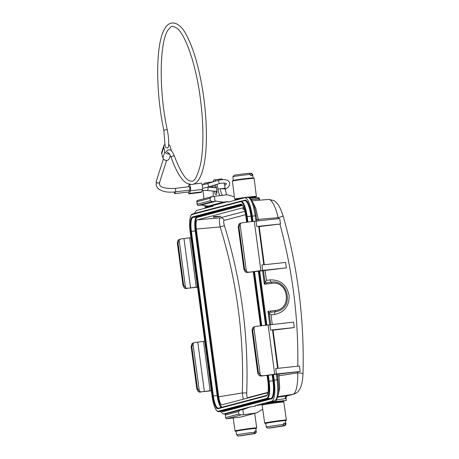 <?xml version="1.0" encoding="UTF-8"?>
<svg xmlns="http://www.w3.org/2000/svg" width="459" height="459" viewBox="0 0 459 459"><rect width="100%" height="100%" fill="white"/><g stroke="black" fill="none" stroke-linecap="round" stroke-linejoin="round"><path stroke-width="0.69" d="M244.865 211.301L220.309 217.801A3.735 3.609 -104.8 0 1 224.107 220.406C223.453 220.917 223.55 222.655 224.405 225.621C241.245 280.208 248.686 335.971 246.724 392.91C246.672 395.974 247.022 397.563 247.762 397.689A3.735 3.609 -104.8 0 1 247.734 398.022M267.953 392.674L222.024 404.827C220.63 404.666 219.517 401.986 218.685 396.777L196.309 229.058C195.741 223.785 196.085 220.716 197.341 219.855L243.654 207.6M197.341 219.855L220.309 217.801C219.178 218.696 219.127 221.737 220.148 226.93L224.405 225.621M213.555 217.216L213.183 216.763L215.122 216.464L220.963 216.292L213.555 217.216L220.963 216.292M244.291 209.327L242.708 208.983L244.079 208.707M196.309 229.058L220.148 226.93C236.861 281.097 244.245 336.436 242.3 392.95L246.724 392.91M218.685 396.777L242.3 392.95L243.276 399.204M276.02 400.047L285.28 398.636A2.49 2.341 84.4 0 1 287.185 395.842L293.806 394.126A7.47 7.212 -104.8 0 1 293.135 394.27C295.963 393.426 298.178 384.126 297.656 372.886L297.69 371.761L278.906 374.074L279.68 388.159L278.034 395.75M276.37 374.251L273.501 374.607L274.241 380.161L277.104 379.777L276.37 374.251L277.242 374.188M279.015 401.82L286.33 400.391L268.819 402.394L274.746 400.827C277.649 398.9 278.435 391.883 277.104 379.777L277.976 379.713M232.455 412.073L235.513 410.799L250.488 406.84L255.267 406.244L255.181 405.63L271.877 401.212C274.752 399.232 275.538 392.216 274.241 380.161M285.28 398.636L286.055 398.326L286.33 400.391M286.055 398.326C286.41 396.398 286.881 395.555 287.472 395.801L287.563 395.778M262.72 409.233L257.269 412.492A4.98 4.808 -104.8 0 1 255.456 413.117L240.476 417.076A4.98 4.808 75.2 0 0 241.09 416.961L256.07 412.997M242.857 409.669L240.241 410.025L238.508 411.591L238.835 414.058L240.895 414.959L243.517 414.597L242.857 409.669L250.488 406.84M240.241 410.025L225.616 413.886M243.517 414.597L255.456 413.117M255.181 405.63L258.056 405.245A1.245 1.205 75.2 0 0 258.199 405.217L262.026 404.201M258.056 405.245L266.69 403.581M279.032 401.918L278.963 401.441L269.685 402.583L266.639 403.191L266.702 403.668M268.819 402.394A1.245 1.205 75.2 0 0 268.963 402.365L274.889 400.799A1.245 1.205 -104.8 0 1 274.746 400.827L271.877 401.212M277.288 374.234L278.906 374.074M293.806 394.126C299.061 391.716 297.948 391.567 299.991 388.647C301.775 385.021 302.779 380.018 303.003 373.626A7.47 0.614 -178.4 0 0 297.656 372.886L277.523 376.013M190.938 237.653L189.682 237.808L196.263 287.133L197.519 286.978M223.177 202.132L227.951 201.541L212.97 205.506L208.197 206.097L223.177 202.132L216.246 201.117L212.431 201.621L197.921 205.46L201.266 205.081L216.246 201.117M278.418 218.713L278.12 217.669L283.18 216.143C280.856 209.344 278.963 205.253 277.5 203.865C275.687 201.822 274.471 200.726 273.857 200.572L268.744 199.407L252.066 200.841M252.525 201.759L255.772 208.179L258.268 219.385L278.12 217.669C275.767 206.63 271.367 198.822 268.504 199.447M249.954 198.076L256.587 197.456L258.905 197.72L259.398 198.558L251.004 199.16M251.142 199.344L259.266 199.045L259.851 200.17M259.266 199.045A2.49 2.45 -81.7 0 0 259.719 200.181M263.42 270.603L247.682 272.422L260.867 270.609L254.286 221.284L279.743 218.547L280.466 223.975L256.776 226.505L258.698 226.385L263.816 264.774M248.927 272.095A3.735 3.609 -104.8 0 1 246.42 271.453L244.544 268.922L243.918 269.089L243.947 269.634M254.286 221.284L242.346 222.77A3.735 3.609 -104.8 0 0 241.887 222.856L240.636 223.189A3.735 3.609 75.2 0 0 238.841 224.331L238.324 227.159L238.95 226.993L240.091 224.003A3.735 3.609 -104.8 0 1 241.887 222.856M260.867 270.609L286.324 267.872L263.466 270.649M258.733 226.648L259.226 226.585L264.315 264.723M297.805 366.23C298.516 318.07 292.549 270.672 279.898 224.044L259.226 226.585M279.898 224.044L280.46 223.975M286.324 267.872L285.601 262.45L261.911 264.981L262.634 270.403M265.05 282.939L266.398 280.351L270.185 279.887C280.638 279.726 286.95 284.987 289.113 295.676C289.245 306.021 284.471 312.263 274.792 314.415L271.005 314.88L272.279 324.404M264.355 284.236L265.067 282.933L266.467 282.761A1.245 0.333 82.9 0 1 266.954 283.914L264.355 284.236L262.548 270.667M263.46 270.586L265.072 282.933L271.252 282.17M276.989 311.42L270.414 312.361L277.047 311.409C294.15 307.857 288.464 279.089 271.263 282.165A1.245 0.333 82.9 0 1 271.739 283.318L266.954 283.914M268.997 312.539C268.911 312.94 269.582 313.721 271.005 314.88M269.014 312.533L267.976 311.363L270.575 311.041A1.245 0.333 -97.1 0 1 270.414 312.361L269.014 312.533L270.661 324.576M259.679 271.022L266.886 325.024M238.21 226.648L243.918 269.089L245.169 271.785A3.735 3.609 75.2 0 0 247.682 272.422M255.933 221.089L255.227 215.822L252.358 216.149L253.064 221.439M256.099 215.753L255.227 215.822C253.345 203.871 250.803 197.731 247.602 197.41M252.358 216.149C250.459 204.255 247.917 198.116 244.733 197.743L228.037 202.155L227.951 201.541M256.839 220.997L256.139 215.736C255.181 207.732 252.41 200.612 251.262 199.51C249.111 197.496 247.952 196.785 247.791 197.376L244.733 197.743M216.797 193.13A3.735 0.958 82.9 0 1 216 191.294M215.604 187.76A3.735 0.958 82.9 0 1 215.919 186.102M215.168 184.885A4.98 1.279 82.9 0 1 215.214 184.92A4.98 1.279 82.9 0 1 216.717 189.395A4.98 1.279 82.9 0 1 216.396 194.45A4.98 1.279 82.9 0 1 214.399 191.156M214.055 187.628A4.98 1.279 82.9 0 1 214.473 185.097M224.038 183.009A9.96 2.559 82.9 0 1 225.128 188.179L226.499 194.828M215.713 181.076A9.96 2.559 -97.1 0 0 214.238 179.848L221.399 178.953A9.96 2.559 82.9 0 1 222.414 179.521M220.056 195.626A7.47 1.922 82.9 0 1 217.962 189.068A9.96 2.559 -97.1 0 0 216.998 184.323M214.238 179.848A9.96 2.559 -97.1 0 0 212.982 181.913M212.643 185.666A9.96 2.559 -97.1 0 0 212.695 187.507M213.051 191.036A7.47 1.922 82.9 0 1 213.01 196.515M234.36 196.825L228.249 195.006A4.98 4.808 75.2 0 0 226.333 194.846L214.393 196.332L215.053 201.266M197.146 200.549L211.771 196.693L210.038 198.259L196.934 201.725L196.739 201.231L197.215 204.783L197.261 204.192L210.371 200.726L212.431 201.621M197.261 204.192L196.934 201.725L197.267 200.531M211.771 196.693L214.393 196.332M208.197 206.097L201.266 205.081M197.927 205.46L197.215 204.783M212.97 205.506L213.056 206.12L196.36 210.538L194.329 213.469M194.788 342.557L193.543 342.89A3.735 3.609 75.2 0 0 191.742 344.032L191.225 346.861L191.851 346.7L192.992 343.705A3.735 3.609 -104.8 0 1 195.253 342.471L197.783 342.156L204.364 391.481L210.084 390.718L203.503 341.393L197.783 342.156M211.369 390.787L201.834 391.797A3.735 3.609 -104.8 0 1 199.321 391.154L197.445 388.624L196.819 388.79L196.848 389.335M191.11 346.35L196.819 388.79L198.076 391.487A3.735 3.609 75.2 0 0 200.583 392.124M177.289 242.765L177.92 240.453A3.735 3.609 -104.8 0 1 179.721 239.305L180.966 238.973A3.735 3.609 75.2 0 0 179.171 240.12L178.029 243.115L177.403 243.276L183.026 285.75M179.165 240.12L185.499 287.575A3.735 3.609 75.2 0 0 188.012 288.212L197.548 287.202M186.761 288.545A3.735 3.609 -104.8 0 1 184.254 287.902L182.998 285.205L183.623 285.039L178.029 243.115M196.263 287.133L190.542 287.896L183.961 238.571L181.431 238.887A3.735 3.609 75.2 0 0 180.966 238.973M183.961 238.571L189.682 237.808M190.542 287.896L188.012 288.212M185.505 287.569L183.623 285.039M203.503 341.393L204.76 341.238M211.341 390.563L210.084 390.718M201.834 391.797L204.364 391.481M220.32 411.465L223.344 414.041L226.385 413.622A1.245 1.205 75.2 0 0 226.539 413.593M223.344 414.041L235.301 410.885M223.504 414.007L232.587 412.021M240.476 417.076L226.39 418.797L225.679 418.12L225.203 414.569L225.679 418.12M238.508 411.591L225.398 415.062L225.73 413.863M273.501 374.607L261.504 376.007A3.735 3.609 -104.8 0 1 258.991 375.364L257.763 373.219M297.69 371.761L300.146 371.457L299.423 366.035L275.727 368.566L276.456 373.987L261.504 376.007M300.146 371.457L276.456 373.987M252.031 330.233L252.662 327.915A3.735 3.609 -104.8 0 1 254.458 326.774L255.709 326.441A3.735 3.609 75.2 0 1 256.168 326.355L293.565 322.132L294.288 327.56L270.598 330.09L269.869 324.662M277.638 368.359L272.514 329.969L270.598 330.09M258.365 372.507L252.766 330.578L252.146 330.744L257.74 372.674L258.365 372.507L260.242 375.037A3.735 3.609 75.2 0 0 262.749 375.68M255.709 326.441A3.735 3.609 75.2 0 0 253.907 327.588L260.236 375.037M252.766 330.578L253.907 327.588M294.288 327.56L273.048 330.17L278.137 368.307M272.554 330.233L273.048 330.17M243.207 209.373L244.234 209.143M239.42 199.149L241.17 198.684M249.277 197.651L251.762 197.519L251.802 197.875M251.796 197.818A10.454 0.379 172.9 0 0 255.956 197.009A10.454 0.379 172.9 0 0 253.018 197.1A10.454 0.379 172.9 0 0 248.95 197.513M242.639 198.294A10.454 0.379 172.9 0 0 235.215 199.596A10.454 0.379 172.9 0 0 238.152 199.481M254.143 178.419A10.953 0.396 172.9 0 0 254.131 178.402A10.953 0.396 172.9 0 0 251.062 178.528A10.953 0.396 172.9 0 0 239.34 179.894A10.953 0.396 172.9 0 0 232.409 181.116A10.953 0.396 172.9 0 0 232.403 181.133L234.652 199.154A10.953 0.396 -7.1 0 1 241.405 197.944A10.953 0.396 -7.1 0 1 253.311 196.55A10.953 0.396 -7.1 0 1 256.392 196.441A10.953 0.396 -7.1 0 1 256.386 196.452L254.143 178.419L253.575 177.972A10.454 0.379 -7.1 0 0 243.161 178.907A10.454 0.379 -7.1 0 0 232.839 180.559L232.409 181.116M235.215 199.596L234.658 199.166A10.953 0.396 -7.1 0 1 234.652 199.154M250.425 174.391A9.96 0.356 172.9 0 0 237.751 175.889A9.96 0.356 172.9 0 0 232.868 176.795L233.952 175.413A8.715 0.316 -7.1 0 1 239.747 174.397A8.715 0.316 -7.1 0 1 249.191 173.318L250.425 174.391L250.58 175.625A9.96 0.356 172.9 0 1 252.083 175.533L251.928 174.3L250.694 173.221A8.715 0.316 -7.1 0 1 251.234 173.255L252.622 174.334A9.96 0.356 172.9 0 0 252.622 174.334A9.96 0.356 172.9 0 0 251.928 174.3M249.317 173.422L250.694 173.221M232.868 176.795A9.96 0.356 172.9 0 0 232.868 176.813L233.315 180.398M211.524 206.527L209.769 206.992M212.993 206.137A10.454 0.379 172.9 0 0 205.569 207.439A10.454 0.379 172.9 0 0 208.506 207.325M205.569 207.439L205.012 207.009A10.953 0.396 -7.1 0 1 205.007 206.998A10.953 0.396 -7.1 0 1 212.987 205.615M212.689 187.341A10.953 0.396 172.9 0 0 211.903 187.438M209.717 187.255A10.454 0.379 -7.1 0 1 210.893 187.088A10.454 0.379 -7.1 0 1 212.666 186.859M205.764 184.093A9.96 0.356 172.9 0 0 203.222 184.638L204.301 183.256A8.715 0.316 -7.1 0 1 212.993 181.867M284.379 425.705L269.708 428.063L284.924 425.734L284.379 425.705L285.286 424.305A9.96 0.316 -8.1 0 1 285.98 424.317L285.458 420.622A9.96 0.316 171.9 0 0 280.483 421.058A9.96 0.316 171.9 0 0 270.621 422.458A9.96 0.316 171.9 0 0 265.738 423.422L266.266 427.122A9.96 0.316 -8.1 0 1 266.266 427.122A9.96 0.316 -8.1 0 1 271.143 426.153A9.96 0.316 -8.1 0 1 283.788 424.432L282.887 425.837L267.677 428.184L282.887 425.837M285.469 420.725A10.454 0.327 171.9 0 0 285.946 420.564A10.454 0.327 171.9 0 0 275.549 421.701A10.454 0.327 171.9 0 0 265.25 423.502A10.454 0.327 171.9 0 0 265.577 423.531A10.454 0.327 171.9 0 0 265.755 423.525M286.376 419.991L283.817 402.004A10.953 0.344 171.9 0 0 283.811 401.998A10.953 0.344 171.9 0 0 283.473 401.969A10.953 0.344 171.9 0 0 271.745 403.375A10.953 0.344 171.9 0 0 262.135 405.073A10.953 0.344 171.9 0 0 262.129 405.085L264.682 423.072A10.953 0.344 -8.1 0 1 275.48 421.19A10.953 0.344 -8.1 0 1 286.376 419.991A10.953 0.344 -8.1 0 1 286.37 420.002L285.946 420.564M265.25 423.502L264.688 423.083A10.953 0.344 -8.1 0 1 264.682 423.072M262.135 405.073L262.554 404.511A10.454 0.327 -8.1 0 1 271.734 402.887A10.454 0.327 -8.1 0 1 282.922 401.55A10.454 0.327 -8.1 0 1 283.249 401.573L283.811 401.998M283.628 423.307L285.108 423.072A9.96 0.316 -8.1 0 0 283.616 423.198L283.788 424.432M285.98 424.317A9.96 0.316 -8.1 0 1 285.98 424.328L284.924 425.734M285.286 424.305L285.108 423.072M255.089 433.543L239.317 435.981L255.273 433.577L256.07 432.131A9.96 0.316 -8.1 0 1 256.334 432.166L255.812 428.465A9.96 0.316 171.9 0 0 242.266 430.094A9.96 0.316 171.9 0 0 236.092 431.271L236.614 434.966A9.96 0.316 -8.1 0 1 236.614 434.966A9.96 0.316 -8.1 0 1 242.794 433.789A9.96 0.316 -8.1 0 1 254.963 432.2L253.982 433.612L238.032 436.027L253.982 433.612M255.824 428.568A10.454 0.327 171.9 0 0 256.3 428.408A10.454 0.327 171.9 0 0 245.904 429.544A10.454 0.327 171.9 0 0 235.605 431.345A10.454 0.327 171.9 0 0 236.104 431.368M235.605 431.345L235.042 430.926A10.953 0.344 -8.1 0 1 235.037 430.915A10.953 0.344 -8.1 0 1 245.835 429.033A10.953 0.344 -8.1 0 1 256.724 427.834A10.953 0.344 -8.1 0 1 256.724 427.845L254.67 413.364M256.07 432.131L255.898 430.898A9.96 0.316 -8.1 0 0 254.791 430.967L254.963 432.2M256.334 432.166A9.96 0.316 -8.1 0 1 256.334 432.171L255.273 433.577M254.802 431.064L255.898 430.898M189.756 190.101L189.825 187.479L189.326 186.641L175.005 188.414A1.744 0.448 83 0 1 175.504 189.251A1.744 0.448 83 0 1 175.436 191.868L189.756 190.101M171.356 150.799A3.362 2.834 -162.3 0 0 171.345 150.759L170.191 146.524A3.362 2.834 17.7 0 0 168.677 144.608M165.194 144.344A3.362 2.834 17.7 0 0 163.765 145.899A3.362 2.834 17.7 0 0 163.748 147.322L164.901 151.556A3.362 2.834 -162.3 0 0 169.457 153.903M163.765 145.899L161.729 152.268A3.362 2.834 17.7 0 0 161.706 153.69L162.865 157.93L164.901 151.556M170.306 155.366L169.285 158.556A3.362 2.834 -162.3 0 1 166.043 160.398A3.362 2.834 -162.3 0 1 162.865 157.93M169.119 153.168L168.769 153.186C168.866 152.675 169.698 154.172 171.259 157.678A1.744 1.096 -19.5 0 1 171.23 157.299A1.744 1.096 -19.5 0 1 172.819 155.98A1.744 1.096 -19.5 0 1 174.546 156.513C171.855 150.236 171.046 149.049 167.065 150.363L166.588 151.86L168.86 153.249M165.16 146.633C166.433 148.4 167.564 148.435 168.556 146.748C168.929 141.561 168.51 135.967 167.305 129.972A1.744 0.516 -11.8 0 0 165.728 129.782A1.744 0.516 -11.8 0 0 163.926 130.54A1.744 0.516 -11.8 0 0 163.892 130.689L165.16 146.633M188.23 192A3.362 0.866 -97 0 0 189.263 193.87L201.197 192.396A3.362 0.866 -97 0 0 201.564 191.919L202.379 189.372A3.362 0.866 83 0 0 202.327 185.568A3.362 0.866 83 0 0 201.185 183.175L193.732 184.099M188.362 186.761L188.884 185.126A3.362 0.866 83 0 1 189.251 184.65A3.362 0.866 83 0 1 190.393 187.042A3.362 0.866 83 0 1 190.445 190.846L189.63 193.394L201.564 191.919M189.263 193.87A3.362 0.866 -97 0 0 189.63 193.394M174.208 192.005A1.744 0.448 -97 0 0 174.363 192.814A1.744 0.448 -97 0 0 174.862 193.652L189.183 191.885L189.424 190.141M174.862 193.652A1.744 0.448 -97 0 0 175.103 191.908M245.599 214.72L224.107 220.406M247.762 397.689L268.016 392.33M242.478 205.42L197.301 217.377A12.697 3.265 -97.1 0 0 195.798 230.797L217.761 395.423A12.697 3.265 -97.1 0 0 222.225 407.167M267.098 375.347L267.901 381.486A13.695 3.523 82.9 0 1 266.289 395.956L217.979 408.734A0.499 0.482 -104.8 0 1 218.392 408.183L266.581 395.434M245.949 216.866L245.932 216.86C245.077 211.094 243.861 207.198 242.289 205.184L241.365 204.611A13.196 3.391 -97.1 0 0 241.25 204.634L192.941 217.417A13.196 3.391 -97.1 0 0 191.374 231.365L213.343 395.985A13.196 3.391 -97.1 0 0 218.277 408.206A13.196 3.391 -97.1 0 0 218.312 408.2M217.979 408.734A13.695 3.523 82.9 0 1 212.741 396.083L217.159 395.515L195.195 230.888A13.196 3.391 82.9 0 1 196.762 216.941L242.065 204.955M221.221 407.431A13.196 3.391 82.9 0 1 217.159 395.515L217.761 395.423M212.741 396.083L190.772 231.456L195.798 230.797M190.772 231.456A13.695 3.523 82.9 0 1 192.396 216.981A0.499 0.482 75.2 0 0 192.941 217.417L196.762 216.941A0.499 0.482 -104.8 0 1 197.301 217.377M192.396 216.981L240.705 204.198A0.499 0.482 75.2 0 0 241.25 204.634L241.445 204.611M245.932 216.86L246.667 222.231L245.932 216.86A13.695 3.523 82.9 0 0 240.705 204.198M266.289 395.956A0.499 0.482 -104.8 0 1 266.639 395.411C268.274 394.08 268.693 389.439 267.901 381.486L267.081 375.347M253.276 271.762L260.488 325.815L253.259 271.762M247.303 222.15L246.575 216.688A16.18 4.16 -97.1 0 0 240.378 201.736L192.069 214.514A16.18 4.16 -97.1 0 0 190.146 231.617L212.115 396.243A16.18 4.16 -97.1 0 0 218.312 411.201L266.622 398.423A16.18 4.16 -97.1 0 0 268.538 381.314L267.735 375.273M261.125 325.735L253.913 271.688M268.337 375.204L269.14 381.222A16.679 4.292 82.9 0 1 267.167 398.854L218.851 411.637A0.499 0.482 -104.8 0 1 218.312 411.201M272.761 374.664L273.564 380.654A17.178 4.418 82.9 0 1 271.527 398.814L223.217 411.597A0.499 0.482 -104.8 0 0 222.672 411.161L218.851 411.637A16.679 4.292 82.9 0 1 218.708 411.666L222.529 411.189A16.679 4.292 -97.1 0 0 222.672 411.161L270.982 398.378L267.167 398.854A0.499 0.482 -104.8 0 1 266.622 398.423M271.527 398.814A0.499 0.482 75.2 0 0 270.982 398.378A16.679 4.292 -97.1 0 0 272.962 380.752L268.538 381.314M246.575 216.688L247.177 216.596L247.906 222.076M254.516 271.619L261.728 325.661M240.665 201.214L192.476 213.963A0.499 0.482 75.2 0 0 192.419 213.974L240.728 201.191A0.499 0.482 75.2 0 1 240.786 201.18A16.679 4.292 82.9 0 1 240.935 201.151A16.679 4.292 82.9 0 1 247.177 216.596L250.993 216.126A16.679 4.292 -97.1 0 0 244.756 200.675L240.728 201.191A0.499 0.482 75.2 0 0 240.378 201.736M212.115 396.255L190.135 231.629C189.326 225.168 189.435 220.136 190.462 216.539C192.264 212.752 191.701 214.801 192.419 213.974A0.499 0.482 75.2 0 0 192.069 214.514M218.708 411.666C218.214 412.067 217.308 411.407 215.982 409.686C214.233 406.714 212.942 402.233 212.098 396.249L212.115 396.243M273.564 380.654L272.962 380.752L272.158 374.739M265.549 325.184L258.337 271.154M251.727 221.599L250.993 216.126L251.595 216.034L252.33 221.525M223.217 411.597A17.178 4.418 82.9 0 1 221.955 411.258M241.52 201.082L245.02 200.153A17.178 4.418 82.9 0 1 251.595 216.034M244.704 200.686A0.499 0.482 75.2 0 0 245.02 200.153M258.945 271.08L266.151 325.11M276.037 400.162L276.203 401.413M277.672 397.196L287.185 395.842L293.135 394.27L277.81 396.725M256.65 219.545L258.268 219.385L258.457 220.819M246.414 271.453L240.086 224.003M256.053 221.077L256.776 226.505M265.084 270.489L266.398 280.351M270.575 311.041L275.36 310.45A1.245 0.333 -97.1 0 1 275.205 311.764L275.171 311.776A2.49 0.723 -97 0 0 274.792 314.415M275.36 310.45C292.372 309.194 288.533 280.386 271.739 283.318M271.143 282.182A2.49 0.723 83 0 1 270.185 279.887M269.754 324.674L267.976 311.363M238.95 226.993L244.544 268.922M225.128 188.179L220.349 188.769A12.45 12.02 -104.8 0 1 225.26 189.206M217.962 189.068L220.349 188.769A7.47 1.922 -97.1 0 0 222.449 195.333M210.371 200.726L210.038 198.259M199.321 391.154L192.987 343.705M191.851 346.7L197.445 388.624M226.385 418.797L240.895 414.959M238.835 414.058L225.725 417.529M268.108 324.869L274.689 374.194M175.005 188.414C165.062 188.747 159.91 187.375 159.554 184.294L159.663 182.154A1.744 1.469 -162.3 0 1 156.341 181.087L156.192 185.224C157.104 187.49 158.275 188.965 159.692 189.647C163.565 191.925 168.814 192.665 175.436 191.868M161.706 153.69L163.748 147.322M190.445 190.846L202.379 189.372M219.293 183.617L208.759 186.859L207.738 183.525L218.266 180.289L219.293 183.617C226.666 182.108 226.849 184.357 226.264 183.95L224.698 185.631M216.872 191.346L216.189 191.305A1.744 0.947 -85.1 0 0 216.855 190.921M216.189 191.305L206.952 190.514A1.744 0.947 -85.1 0 0 207.996 189.194A1.744 0.947 -85.1 0 0 207.6 187.203M266.639 395.411L218.277 408.206M274.889 400.799C278.493 398.63 279.537 391.596 278.016 379.696L277.282 374.171M259.398 198.558L259.478 199.172M271.263 282.165L266.478 282.761M243.93 269.49L238.232 226.786M183.009 285.607L177.312 242.903M191.133 346.488L196.831 389.192M232.38 412.044L226.224 413.657M252.054 330.371L257.751 373.075M303.003 373.626C304.483 320.198 297.874 267.706 283.18 216.143M255.956 197.009L256.386 196.452M253.075 177.931L252.628 174.345M205.007 206.998L204.829 205.603M203.974 198.741L202.93 190.399M267.677 428.184L266.272 427.128M235.037 430.915L233.201 417.983M256.3 428.408L256.724 427.845M238.032 436.027L236.62 434.971M159.663 182.154L166.617 160.415M156.341 181.087L163.41 158.998M174.546 156.513C181.179 173.622 186.859 181.81 191.598 181.064C194.341 182.062 197.33 176.491 200.566 164.356C203.762 147.19 203.716 125.422 200.422 99.041C196.297 66.067 186.015 35.682 177.289 28.487C170.082 24.057 171.196 27.425 168.367 29.542C159.502 40.805 158.579 90.285 167.305 129.972M171.259 157.678C173.95 165.251 176.79 171.333 179.79 175.923C182.16 179.572 184.633 182.103 187.209 183.52L191.96 184.535C195.041 184.042 197.548 182.022 199.476 178.476C203.916 170.209 206.229 156.496 206.412 137.339C206.493 123.775 205.471 109.569 203.348 94.726C199.545 69.361 193.991 49.641 186.681 35.561C180.255 22.089 169.905 18.676 164.506 29.169C155.549 44.121 155.526 91.611 163.892 130.689M189.251 184.65L190.278 184.524M218.266 180.289C224.738 178.849 228.53 179.71 229.655 182.871L229.586 185.011L228.163 187.261L225.283 189.343M208.759 186.859L202.539 188.402M207.738 183.525L202.184 184.92M216.436 187.829L207.956 187.1M206.952 190.514L202.04 190.428"/></g></svg>
